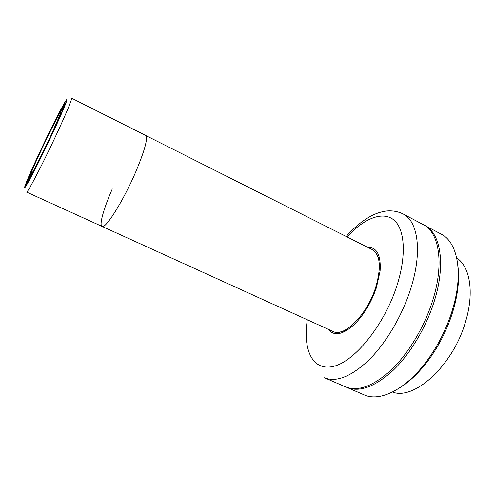 <?xml version="1.0" encoding="UTF-8"?>
<svg xmlns="http://www.w3.org/2000/svg" width="495" height="495" viewBox="0 0 495 495"><rect width="100%" height="100%" fill="white"/><g stroke="black" fill="none" stroke-linecap="round" stroke-linejoin="round"><path stroke-width="0.74" d="M51.938 134.027C40.974 157.596 28.128 182.525 27.77 181.133C27.776 179.363 31.872 169.686 40.058 152.095C50.434 129.857 63.106 105.095 63.787 105.942C64.004 107.143 60.056 116.504 51.938 134.027M53.039 132.351C64.096 108.702 69.572 94.799 65.625 101.073C61.85 106.827 49.401 131.54 39.167 153.45C31.76 169.327 27.076 180.05 25.127 185.613C21.285 196.373 37.793 165.144 53.039 132.351M102.038 226.407L333.048 331.477C343.858 337.732 366.925 315.03 375.526 287.861C381.484 267.578 380.395 254.826 372.271 249.598L145.61 135.438C148.129 137.944 144.899 149.96 135.921 171.487C144.899 149.96 148.129 137.944 145.61 135.438L71.577 98.152C71.973 99.625 67.134 111.295 57.049 133.18C43.306 162.836 27.107 193.96 26.582 192.085L102.038 226.407C105.379 229.488 123.552 200.574 135.921 171.487C123.552 200.574 105.379 229.488 102.038 226.407C98.944 225.176 103.733 208.451 112.303 188.929M60.644 113.07L60.415 112.483C60.904 111.882 60.922 112.254 60.483 113.584L50.855 135.673C43.783 150.857 35.207 167.935 32.187 172.91L27.757 182.395C31.457 176.474 42.867 153.821 52.489 133.192C62.141 112.507 67.332 99.631 64.635 103.461L60.415 112.483M31.377 174.636L30.863 174.809C28.116 177.42 51.455 127.568 58.781 115.075L59.363 116.554M30.863 174.809L26.482 184.183C22.485 188.354 53.602 121.918 62.952 106.153L58.781 115.075M432.704 300.422C444.479 263.297 439.016 232.155 423.194 224.588L402.967 213.889C418.071 221.061 422.68 252.054 410.497 289.47C401.983 316.039 385.97 343.047 369.078 359.84C351.264 376.577 336.39 382.555 324.466 377.778L345.479 386.83C357.978 391.854 373.279 386.193 391.372 369.852C408.505 353.43 424.475 326.799 432.704 300.422M392.504 392.028C414.068 400.746 453.284 365.397 465.616 321.478C474.495 292.273 469.897 266.39 456.718 257.975M367.581 247.234C376.893 247.166 381.063 255.104 380.098 271.043L376.373 287.787C371.25 302.532 364.017 314.641 354.668 324.132C342.856 334.88 334.057 336.6 328.272 329.299M339.898 332.046L346.717 330.474M380.055 260.877L377.011 254.572M346.222 387.133L364.128 394.861C379.547 402.07 405.077 390.066 426.077 362C437.704 346.426 446.465 329.132 452.368 310.13L454.361 302.959C463.066 269.002 456.421 241.585 441.138 234.085L423.899 224.978M346.964 387.467C359.506 392.51 374.833 386.873 392.943 370.557C410.095 354.166 426.065 327.554 434.27 301.195C446.02 264.089 440.494 232.941 424.623 225.343M458.017 267.015C459.317 278.035 458.24 290.546 454.794 304.555L452.882 311.454C447.214 329.726 438.78 346.358 427.593 361.338C418.838 372.803 409.761 381.478 400.362 387.375M307.308 319.764C302.662 349.569 312.407 371.64 333.618 366.337C354.68 361.424 384.269 325.073 396.811 285.992C406.977 254.696 404.675 228.121 393.315 219.539C381.905 210.907 363.479 218.951 347.014 236.876M402.967 213.889C397.776 211.396 392.201 210.437 386.236 211.025C380.964 211.786 375.915 213.444 371.095 215.993C362.408 220.696 354.111 227.521 346.203 236.468M454.794 304.555L454.361 302.959M427.593 361.338L426.077 362"/></g></svg>
